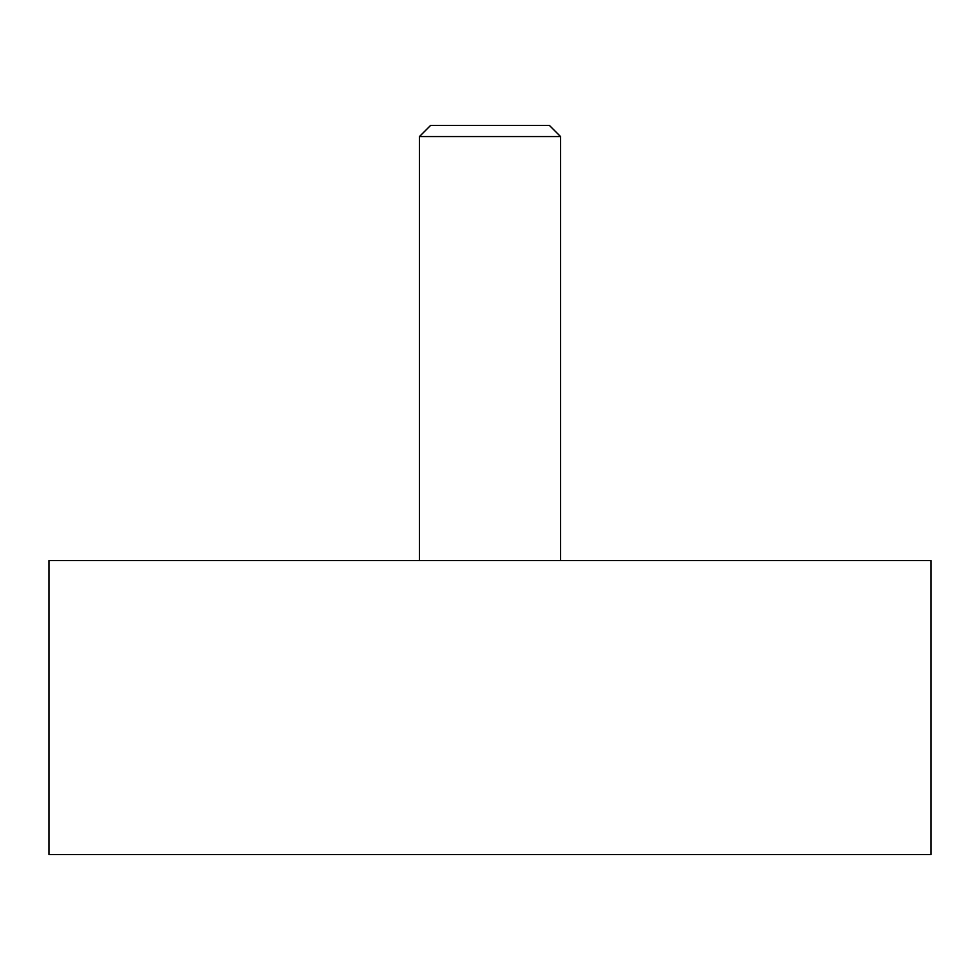 <?xml version="1.0" encoding="UTF-8"?>
<svg xmlns="http://www.w3.org/2000/svg" width="980" height="980" viewBox="0 0 980 980"><rect width="100%" height="100%" fill="white"/><g stroke="black" fill="none" stroke-linecap="round" stroke-linejoin="round"><path stroke-width="1.47" d="M931 560.56L931 854.56L49 854.56L49 560.56L931 560.56M560.56 136.575L419.44 136.575L430.575 125.44L549.425 125.44L560.56 136.575L560.56 560.56M419.44 560.56L419.44 136.575"/></g></svg>
